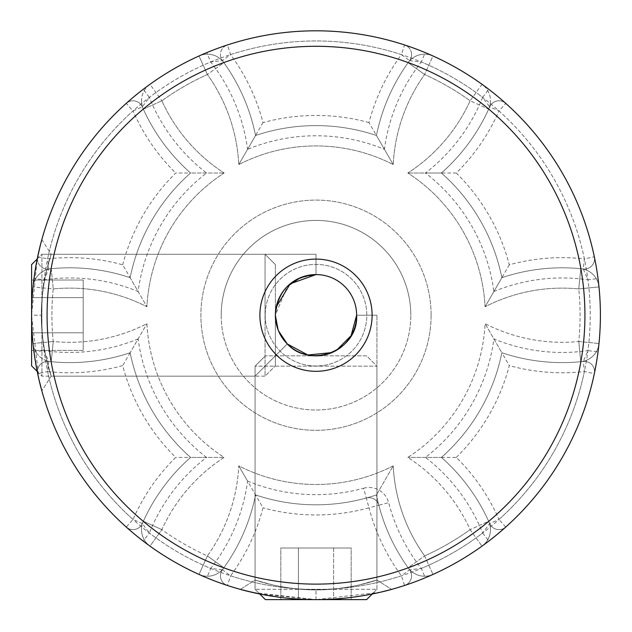<?xml version="1.0" encoding="UTF-8"?>
<svg xmlns="http://www.w3.org/2000/svg" width="632" height="632" viewBox="0 0 632 632"><rect width="100%" height="100%" fill="white"/><g stroke="black" fill="none" stroke-linecap="round" stroke-linejoin="round"><path stroke-width="0.47" stroke-dasharray="3.16 2.37" d="M369.001 122.608A199.759 199.759 0 0 0 262.999 122.608A199.759 199.759 0 0 0 230.585 54.605A274.241 274.241 0 0 1 401.415 54.605A199.759 199.759 0 0 0 369.001 122.608L376.443 135.501A189.6 189.6 0 0 1 409.591 60.625A10.159 10.159 0 0 0 404.575 44.951A10.159 10.159 0 0 1 409.591 60.625L401.415 54.605L404.575 44.951A10.159 10.159 0 0 1 411.574 54.605A10.159 10.159 0 0 0 404.575 44.951A284.4 284.4 0 0 0 227.425 44.951L230.585 54.605L222.409 60.625L210.685 61.991L206.782 52.614A284.4 284.4 0 0 0 31.6 315.21L37.217 258.97L41.917 254.262L41.917 315.21L41.917 254.262L31.6 264.587L31.6 365.833L31.6 315.21L31.6 365.833L41.917 376.151L41.917 254.262L41.917 376.151L41.917 315.21L41.917 376.151L265.053 376.151L265.053 254.262L265.053 376.151L265.053 315.21L265.053 376.151L275.37 365.833L275.37 264.587L275.37 365.833L275.37 315.21L275.37 365.833L265.053 376.151L41.917 376.151L37.217 371.45L33.978 351.921L44.05 350.61L48.727 361.441L47.605 371.537A199.759 199.759 0 0 0 122.703 365.604A199.759 199.759 0 0 0 175.704 457.41A199.759 199.759 0 0 0 133.02 519.48L142.319 523.557A189.6 189.6 0 0 1 190.588 457.41L175.704 457.41M31.6 297.617L31.6 350.397L31.6 280.023L31.6 332.803L31.6 297.617L83.195 297.617L83.195 280.023L31.6 280.023L83.195 280.023L83.195 297.617L31.6 297.617L83.195 297.617L83.195 332.803L31.6 332.803L31.6 350.397L31.6 332.803L83.195 332.803L83.195 280.023L83.195 350.397L31.6 350.397L83.195 350.397L83.195 297.617L31.6 297.617M265.053 315.21L265.053 254.262L265.053 315.21M276.2 307.057L275.37 315.21L275.37 264.587L275.37 315.21A40.63 40.63 0 0 1 316 274.58A40.63 40.63 0 0 1 356.63 315.21A40.63 40.63 0 0 1 316 355.84A40.63 40.63 0 0 1 275.37 315.21A40.63 40.63 0 0 0 316 355.84A40.63 40.63 0 0 0 356.63 315.21L376.941 315.21L356.63 315.21C358.802 350.199 310.668 369.491 287.268 343.934L255.059 376.151L287.268 343.934C310.375 369.42 358.858 350.318 356.63 315.21A40.63 40.63 0 0 0 316 274.58A40.63 40.63 0 0 0 275.37 315.21A40.63 40.63 0 0 0 316 355.84A40.63 40.63 0 0 0 356.63 315.21L376.941 315.21L356.63 315.21A40.63 40.63 0 0 0 316 274.58A40.63 40.63 0 0 0 275.37 315.21C277.764 290.357 291.305 276.816 316 274.58L316 254.262L316 274.58L316 254.262L316 274.58L300.161 277.796M83.195 332.803L31.6 332.803L83.195 332.803L83.195 350.397L83.195 332.803M380.583 592.184L316 599.61C356.677 599.855 392.361 589.229 391.587 589.38C392.393 589.229 356.606 599.855 316 599.61C356.337 600.037 393.033 588.985 391.587 589.38C393.104 588.961 356.25 600.068 316 599.61L259.76 593.993L255.059 589.285L265.377 599.61L366.623 599.61L265.377 599.61L366.623 599.61L376.941 589.285L255.059 589.285L376.941 589.285L376.941 366.157L255.059 366.157L376.941 366.157L366.623 355.84L265.377 355.84L366.623 355.84L376.941 366.157L376.941 589.285L372.24 593.993M298.407 599.61L351.187 599.61L298.407 599.61L298.407 548.007L280.813 548.007L280.813 599.61L280.813 548.007L333.593 548.007L298.407 548.007L298.407 599.61L298.407 548.007L280.813 548.007L298.407 548.007L298.407 599.61M333.593 548.007L333.593 599.61L333.593 548.007L351.187 548.007L333.593 548.007L333.593 599.61L333.593 548.007L298.407 548.007L351.187 548.007L351.187 599.61L351.187 548.007L333.593 548.007M244.718 590.533L240.413 589.38L255.059 580.002C254.396 579.852 283.231 590.122 316 589.885C302.807 589.885 288.445 588.258 272.913 584.995L255.059 580.002L272.89 584.987C288.421 588.258 302.791 589.885 316 589.885C329.248 589.877 343.618 588.25 359.11 584.987L376.941 580.002L376.941 315.21L376.941 580.002L359.095 584.987C343.587 588.25 329.217 589.885 316 589.885C348.745 590.122 377.604 579.86 376.941 580.002C377.557 579.868 348.793 590.122 316 589.885C283.239 590.122 254.467 579.868 255.059 580.002L255.059 376.151L287.268 343.934C279.66 336.311 275.694 326.736 275.37 315.21A40.63 40.63 0 0 1 316 274.58A40.63 40.63 0 0 1 356.63 315.21A40.63 40.63 0 0 0 316 274.58A40.63 40.63 0 0 0 275.37 315.21L287.37 286.375M287.268 343.934L255.059 376.151L51.2 376.151L41.831 390.797L51.2 376.151C51.342 376.767 41.088 348.003 41.325 315.202C41.088 347.956 51.35 376.814 51.2 376.151L46.223 358.305C42.96 342.789 41.325 328.427 41.325 315.202C41.325 302.017 42.952 287.655 46.215 272.123L51.2 254.262L46.223 272.1C42.952 287.631 41.317 302.001 41.325 315.21C41.325 328.458 42.96 342.828 46.223 358.32L51.2 376.151L255.059 376.151L255.059 580.002L240.413 589.38M40.369 245.129L41.831 239.623L51.2 254.262L316 254.262L51.2 254.262C51.35 253.606 41.088 282.433 41.325 315.21C41.08 282.449 51.334 253.677 51.2 254.262L41.831 239.623M39.026 379.785L31.6 315.21C31.173 355.547 42.226 392.243 41.831 390.797C42.249 392.314 31.142 355.453 31.6 315.21A284.4 284.4 0 0 0 33.978 351.921A284.4 284.4 0 0 1 31.6 315.21C31.355 355.887 41.981 391.571 41.831 390.797C41.973 391.603 31.355 355.816 31.6 315.21A284.4 284.4 0 0 1 316 30.81A284.4 284.4 0 0 1 600.4 315.21A284.4 284.4 0 0 0 425.218 52.614L421.315 61.991A274.241 274.241 0 0 1 587.95 350.61A179.441 179.441 0 0 1 493.876 338.894A179.441 179.441 0 0 1 425.447 457.41A179.441 179.441 0 0 1 482.635 533.021L489.682 523.557L498.98 519.48A199.759 199.759 0 0 0 456.296 457.41L441.413 457.41A189.6 189.6 0 0 1 489.682 523.557A10.159 10.159 0 0 0 505.758 527.048L498.98 519.48A274.241 274.241 0 0 0 584.395 371.537L583.273 361.441A189.6 189.6 0 0 1 501.855 352.719A189.6 189.6 0 0 1 441.413 457.41L425.447 457.41M500.655 531.512L488.805 541.087L482.635 533.021A274.241 274.241 0 0 1 149.365 533.021L143.195 541.087L131.338 531.504M456.296 457.41A199.759 199.759 0 0 0 509.297 365.604L501.855 352.719A189.6 189.6 0 0 1 441.413 457.41L407.853 457.41L441.413 457.41A189.6 189.6 0 0 1 489.682 523.557A189.6 189.6 0 0 0 441.413 457.41A189.6 189.6 0 0 1 489.682 523.557A10.159 10.159 0 0 0 505.758 527.048A284.4 284.4 0 0 0 594.333 373.623A10.159 10.159 0 0 0 583.273 361.441L587.95 350.61L598.022 351.921L595.652 366.979M410.998 47.147L425.218 52.614A284.4 284.4 0 0 1 316 599.61A284.4 284.4 0 0 1 31.6 315.21C31.355 274.58 41.981 238.833 41.831 239.623C41.973 238.864 31.347 274.565 31.6 315.21C31.355 274.58 41.981 238.833 41.831 239.623C41.973 238.864 31.347 274.565 31.6 315.21A284.4 284.4 0 0 1 33.978 278.499L37.209 258.97M206.782 52.614L221.01 47.139M331.903 352.593L336.619 350.215M509.297 264.808L501.855 277.701A189.6 189.6 0 0 1 583.273 268.971A10.159 10.159 0 0 0 594.333 256.79A284.4 284.4 0 0 0 505.758 103.371A284.4 284.4 0 0 1 594.333 256.79L584.395 258.875A274.241 274.241 0 0 0 498.98 110.94L505.758 103.371A10.159 10.159 0 0 0 498.98 100.78A10.159 10.159 0 0 1 505.758 103.371A10.159 10.159 0 0 0 489.682 106.863L498.98 110.94A199.759 199.759 0 0 1 456.296 173.01A199.759 199.759 0 0 1 509.297 264.808A199.759 199.759 0 0 1 584.395 258.875L583.273 268.971L587.95 279.81L598.022 278.499A284.4 284.4 0 0 1 598.022 351.921A284.4 284.4 0 0 0 598.986 286.904A284.4 284.4 0 0 1 598.986 343.516A20.311 20.311 0 0 1 580.753 361.709A189.6 189.6 0 0 1 501.855 352.719L485.076 323.655L501.855 352.719A189.6 189.6 0 0 1 441.413 457.41A189.6 189.6 0 0 1 488.647 521.242L470.145 529.64L488.647 521.242A20.311 20.311 0 0 1 482.003 546.135A20.311 20.311 0 0 0 488.647 521.242A189.6 189.6 0 0 0 441.413 457.41A189.6 189.6 0 0 0 501.855 352.719L493.876 338.894M143.195 541.087A284.4 284.4 0 0 0 488.805 541.087A284.4 284.4 0 0 1 143.195 541.087M489.682 523.557A10.159 10.159 0 0 0 505.758 527.048A284.4 284.4 0 0 0 594.333 373.623A10.159 10.159 0 0 0 583.273 361.441A189.6 189.6 0 0 1 501.855 352.719A189.6 189.6 0 0 0 580.753 361.709L578.778 341.493L580.753 361.709A189.6 189.6 0 0 1 501.855 352.719A189.6 189.6 0 0 1 441.413 457.41A189.6 189.6 0 0 1 488.647 521.242A189.6 189.6 0 0 0 441.413 457.41A189.6 189.6 0 0 0 501.855 352.719A189.6 189.6 0 0 1 441.413 457.41A189.6 189.6 0 0 0 501.855 352.719A189.6 189.6 0 0 0 583.273 361.441A189.6 189.6 0 0 1 501.855 352.719A189.6 189.6 0 0 0 580.753 361.709A20.311 20.311 0 0 0 598.986 343.516A284.4 284.4 0 0 0 600.4 315.21A284.4 284.4 0 0 1 425.218 577.798L410.998 583.273M206.553 457.41A179.441 179.441 0 0 1 138.124 338.894L130.145 352.719A189.6 189.6 0 0 0 190.588 457.41L206.553 457.41A179.441 179.441 0 0 0 149.365 533.021L142.319 523.557A10.159 10.159 0 0 1 126.242 527.048A10.159 10.159 0 0 0 142.319 523.557A189.6 189.6 0 0 1 190.588 457.41A189.6 189.6 0 0 1 130.145 352.719L122.703 365.604M48.727 361.441A10.159 10.159 0 0 0 37.667 373.623A10.159 10.159 0 0 1 48.727 361.441A189.6 189.6 0 0 0 130.145 352.719A189.6 189.6 0 0 1 51.247 361.709L53.222 341.493L51.247 361.709A189.6 189.6 0 0 0 130.145 352.719A189.6 189.6 0 0 0 190.588 457.41A189.6 189.6 0 0 0 143.353 521.242L161.855 529.64L143.353 521.242A20.311 20.311 0 0 0 141.536 529.64A20.311 20.311 0 0 1 143.353 521.242A189.6 189.6 0 0 1 190.588 457.41L224.147 457.41L190.588 457.41A189.6 189.6 0 0 1 130.145 352.719L146.924 323.655L130.145 352.719A189.6 189.6 0 0 1 48.727 361.441A189.6 189.6 0 0 0 130.145 352.719A189.6 189.6 0 0 1 48.727 361.441A10.159 10.159 0 0 0 37.667 373.623L47.605 371.537A274.241 274.241 0 0 0 133.02 519.48L126.242 527.048A10.159 10.159 0 0 0 142.319 523.557A10.159 10.159 0 0 1 126.242 527.048A284.4 284.4 0 0 1 37.667 373.623A284.4 284.4 0 0 0 126.242 527.048M190.588 457.41A189.6 189.6 0 0 0 142.319 523.557A189.6 189.6 0 0 1 190.588 457.41A189.6 189.6 0 0 1 130.145 352.719A189.6 189.6 0 0 0 190.588 457.41A189.6 189.6 0 0 0 143.353 521.242A189.6 189.6 0 0 1 190.588 457.41A189.6 189.6 0 0 1 130.145 352.719A189.6 189.6 0 0 0 190.588 457.41M411.574 54.605A10.159 10.159 0 0 1 409.591 60.625A189.6 189.6 0 0 0 376.443 135.501A189.6 189.6 0 0 1 409.591 60.625L421.315 61.991A179.441 179.441 0 0 0 384.422 149.326L376.443 135.501A189.6 189.6 0 0 0 255.557 135.501A189.6 189.6 0 0 1 376.443 135.501L393.223 164.565L376.443 135.501A189.6 189.6 0 0 1 408.106 62.679A20.311 20.311 0 0 1 432.983 55.979L424.625 74.497L432.983 55.979A20.311 20.311 0 0 0 408.106 62.679L424.625 74.497L408.106 62.679A189.6 189.6 0 0 0 376.443 135.501A189.6 189.6 0 0 0 255.557 135.501L247.578 149.326A179.441 179.441 0 0 1 384.422 149.326M262.999 122.608L255.557 135.501A189.6 189.6 0 0 0 222.409 60.625A189.6 189.6 0 0 1 255.557 135.501L238.778 164.565L255.557 135.501A189.6 189.6 0 0 1 376.443 135.501A189.6 189.6 0 0 0 255.557 135.501A189.6 189.6 0 0 0 223.894 62.679L207.375 74.497L223.894 62.679A189.6 189.6 0 0 1 255.557 135.501A189.6 189.6 0 0 0 222.409 60.625A10.159 10.159 0 0 1 227.425 44.951A10.159 10.159 0 0 0 222.409 60.625A189.6 189.6 0 0 1 255.557 135.501A189.6 189.6 0 0 1 376.443 135.501A189.6 189.6 0 0 0 255.557 135.501A189.6 189.6 0 0 0 223.894 62.679A20.311 20.311 0 0 0 207.375 54.186A20.311 20.311 0 0 1 223.894 62.679A189.6 189.6 0 0 1 255.557 135.501A189.6 189.6 0 0 1 376.443 135.501A189.6 189.6 0 0 1 408.106 62.679A189.6 189.6 0 0 0 376.443 135.501A189.6 189.6 0 0 1 409.591 60.625M278.072 329.77L278.507 330.86M372.106 315.21A56.106 56.106 0 0 1 316 371.316A56.106 56.106 0 0 1 259.894 315.21A56.106 56.106 0 0 1 316 259.096A56.106 56.106 0 0 1 372.106 315.21M122.703 264.808A199.759 199.759 0 0 1 175.704 173.01L190.588 173.01A189.6 189.6 0 0 0 130.145 277.701A189.6 189.6 0 0 0 48.727 268.971A10.159 10.159 0 0 1 37.667 256.79A10.159 10.159 0 0 0 48.727 268.971A10.159 10.159 0 0 1 37.667 256.79A10.159 10.159 0 0 0 48.727 268.971L47.605 258.875A199.759 199.759 0 0 1 122.703 264.808L130.145 277.701A189.6 189.6 0 0 0 48.727 268.971L44.05 279.81A274.241 274.241 0 0 0 210.685 568.421L206.782 577.798L221.01 583.273M316 599.61L316 589.885L315.992 599.61C275.37 599.855 239.623 589.229 240.413 589.38C239.654 589.229 275.355 599.855 315.992 599.61L252.445 592.413M142.319 106.863A189.6 189.6 0 0 0 190.588 173.01A189.6 189.6 0 0 0 130.145 277.701A189.6 189.6 0 0 0 51.247 268.711A20.311 20.311 0 0 0 33.014 286.904A284.4 284.4 0 0 0 206.782 577.798A284.4 284.4 0 0 1 33.014 286.904A20.311 20.311 0 0 1 51.247 268.711L53.222 288.927L51.247 268.711A189.6 189.6 0 0 1 130.145 277.701A189.6 189.6 0 0 1 190.588 173.01A189.6 189.6 0 0 0 130.145 277.701A189.6 189.6 0 0 0 51.247 268.711A189.6 189.6 0 0 1 130.145 277.701L146.924 306.765L130.145 277.701A189.6 189.6 0 0 1 190.588 173.01L224.147 173.01L190.588 173.01A189.6 189.6 0 0 1 143.353 109.178L161.855 100.78L143.353 109.178A20.311 20.311 0 0 1 149.997 84.285A284.4 284.4 0 0 1 199.017 55.979L207.375 74.497L199.017 55.979A20.311 20.311 0 0 1 207.375 54.186A20.311 20.311 0 0 0 199.017 55.979A284.4 284.4 0 0 0 149.997 84.285L161.855 100.78L149.997 84.285A20.311 20.311 0 0 0 143.353 109.178A189.6 189.6 0 0 0 190.588 173.01A189.6 189.6 0 0 0 130.145 277.701A189.6 189.6 0 0 0 48.727 268.971A189.6 189.6 0 0 1 130.145 277.701A189.6 189.6 0 0 1 190.588 173.01A189.6 189.6 0 0 1 142.319 106.863A10.159 10.159 0 0 0 126.242 103.371A10.159 10.159 0 0 1 142.319 106.863A189.6 189.6 0 0 0 190.588 173.01A189.6 189.6 0 0 1 142.319 106.863A10.159 10.159 0 0 0 126.242 103.371A284.4 284.4 0 0 0 37.667 256.79A284.4 284.4 0 0 1 126.242 103.371L133.02 110.94L142.319 106.863L149.365 97.391L143.195 89.325L131.338 98.908M500.655 98.908L488.805 89.325L482.635 97.391A274.241 274.241 0 0 0 149.365 97.391A179.441 179.441 0 0 0 206.553 173.01A179.441 179.441 0 0 0 138.124 291.526A179.441 179.441 0 0 0 44.05 279.81L33.978 278.499A284.4 284.4 0 0 0 33.014 343.516A284.4 284.4 0 0 1 31.6 315.21A284.4 284.4 0 0 0 33.014 343.516A20.311 20.311 0 0 0 51.247 361.709A20.311 20.311 0 0 1 33.014 343.516A284.4 284.4 0 0 1 31.6 315.21L41.325 315.21L31.6 315.21A284.4 284.4 0 0 1 33.014 286.904A20.311 20.311 0 0 1 51.247 268.711A20.311 20.311 0 0 0 33.014 286.904L53.222 288.927A264.089 264.089 0 0 0 53.222 341.493A169.289 169.289 0 0 0 146.924 323.655A169.289 169.289 0 0 0 224.147 457.41A169.289 169.289 0 0 0 161.855 529.64L149.997 546.135A284.4 284.4 0 0 0 199.017 574.433A20.311 20.311 0 0 0 207.375 576.234A20.311 20.311 0 0 1 199.017 574.433L207.375 555.915L223.894 567.741A189.6 189.6 0 0 0 255.557 494.919L262.999 507.804A199.759 199.759 0 0 1 230.585 575.807L222.409 569.788A10.159 10.159 0 0 0 220.426 575.807A10.159 10.159 0 0 1 222.409 569.788A189.6 189.6 0 0 0 255.557 494.919A189.6 189.6 0 0 0 366.307 498.016L369.001 507.804A199.759 199.759 0 0 1 262.999 507.804M247.578 481.094A179.441 179.441 0 0 0 363.613 488.22L366.307 498.016A10.159 10.159 0 0 1 378.829 505.244A189.6 189.6 0 0 0 409.591 569.788L401.415 575.807A274.241 274.241 0 0 1 230.585 575.807L227.425 585.461A10.159 10.159 0 0 1 220.426 575.807A10.159 10.159 0 0 0 227.425 585.461A10.159 10.159 0 0 1 222.409 569.788A189.6 189.6 0 0 0 255.557 494.919A189.6 189.6 0 0 0 376.443 494.919A189.6 189.6 0 0 0 408.106 567.741A189.6 189.6 0 0 1 376.443 494.919A189.6 189.6 0 0 1 255.557 494.919A189.6 189.6 0 0 1 223.894 567.741L207.375 555.915A169.289 169.289 0 0 0 238.778 465.855L255.557 494.919A189.6 189.6 0 0 0 366.307 498.016A189.6 189.6 0 0 1 255.557 494.919A189.6 189.6 0 0 1 222.409 569.788L210.685 568.421A179.441 179.441 0 0 0 247.578 481.094L238.778 465.855A169.289 169.289 0 0 0 393.223 465.855L376.443 494.919L393.223 465.855A169.289 169.289 0 0 0 424.625 555.915L408.106 567.741A20.311 20.311 0 0 0 432.983 574.433A284.4 284.4 0 0 0 482.003 546.135A284.4 284.4 0 0 1 432.983 574.433A20.311 20.311 0 0 1 408.106 567.741L424.625 555.915L432.983 574.433L424.625 555.915A264.089 264.089 0 0 0 470.145 529.64L482.003 546.135L470.145 529.64A169.289 169.289 0 0 0 407.853 457.41A169.289 169.289 0 0 0 485.076 323.655A169.289 169.289 0 0 0 578.778 341.493A264.089 264.089 0 0 0 578.778 288.927L580.753 268.711L578.778 288.927L598.986 286.904A20.311 20.311 0 0 0 580.753 268.711A20.311 20.311 0 0 1 598.986 286.904A284.4 284.4 0 0 1 598.986 343.516A284.4 284.4 0 0 0 598.022 278.499L595.652 263.433M584.924 315.21A268.924 268.924 0 0 0 316 46.286A268.924 268.924 0 0 0 47.076 315.21A268.924 268.924 0 0 0 316 584.126A268.924 268.924 0 0 0 584.924 315.21M206.553 173.01L190.588 173.01A189.6 189.6 0 0 1 143.353 109.178A189.6 189.6 0 0 0 190.588 173.01A189.6 189.6 0 0 0 130.145 277.701L138.124 291.526M363.613 488.22A20.311 20.311 0 0 1 388.656 502.677A179.441 179.441 0 0 0 421.315 568.421L409.591 569.788A10.159 10.159 0 0 1 404.575 585.461A284.4 284.4 0 0 1 227.425 585.461A284.4 284.4 0 0 0 404.575 585.461L401.415 575.807A199.759 199.759 0 0 1 369.001 507.804L378.829 505.244A10.159 10.159 0 0 0 366.307 498.016A189.6 189.6 0 0 1 255.557 494.919A189.6 189.6 0 0 1 222.409 569.788A10.159 10.159 0 0 0 227.425 585.461M143.195 89.325A284.4 284.4 0 0 1 488.805 89.325A284.4 284.4 0 0 0 143.195 89.325M456.296 173.01L441.413 173.01A189.6 189.6 0 0 0 489.682 106.863A10.159 10.159 0 0 1 498.98 100.78A10.159 10.159 0 0 0 489.682 106.863L482.635 97.391A179.441 179.441 0 0 1 425.447 173.01L441.413 173.01A189.6 189.6 0 0 0 489.682 106.863A189.6 189.6 0 0 1 441.413 173.01A189.6 189.6 0 0 1 501.855 277.701A189.6 189.6 0 0 0 441.413 173.01L407.853 173.01L441.413 173.01A189.6 189.6 0 0 1 501.855 277.701L493.876 291.526A179.441 179.441 0 0 0 425.447 173.01M409.591 569.788A189.6 189.6 0 0 1 378.829 505.244A189.6 189.6 0 0 0 409.591 569.788A10.159 10.159 0 0 1 404.575 585.461A10.159 10.159 0 0 0 409.591 569.788M493.876 291.526A179.441 179.441 0 0 1 587.95 279.81A274.241 274.241 0 0 1 421.315 568.421L425.218 577.798A284.4 284.4 0 0 0 600.4 315.21M594.333 256.79A10.159 10.159 0 0 1 583.273 268.971A189.6 189.6 0 0 0 501.855 277.701L485.076 306.765L501.855 277.701A189.6 189.6 0 0 1 580.753 268.711A189.6 189.6 0 0 0 501.855 277.701A189.6 189.6 0 0 0 441.413 173.01A189.6 189.6 0 0 0 488.647 109.178L470.145 100.78L482.003 84.285A20.311 20.311 0 0 1 488.647 109.178A189.6 189.6 0 0 1 441.413 173.01A189.6 189.6 0 0 1 501.855 277.701A189.6 189.6 0 0 0 441.413 173.01A189.6 189.6 0 0 0 488.647 109.178A20.311 20.311 0 0 0 482.003 84.285L470.145 100.78L488.647 109.178A189.6 189.6 0 0 1 441.413 173.01A189.6 189.6 0 0 1 501.855 277.701A189.6 189.6 0 0 1 583.273 268.971A189.6 189.6 0 0 0 501.855 277.701A189.6 189.6 0 0 0 441.413 173.01A189.6 189.6 0 0 0 489.682 106.863M221.2 315.21A94.8 94.8 0 0 0 316 410.01A94.8 94.8 0 0 0 410.8 315.21A94.8 94.8 0 0 1 316 410.01A94.8 94.8 0 0 1 221.2 315.21A94.8 94.8 0 0 1 316 220.41A94.8 94.8 0 0 1 410.8 315.21A94.8 94.8 0 0 0 316 220.41A94.8 94.8 0 0 0 221.2 315.21A94.8 94.8 0 0 1 316 220.41A94.8 94.8 0 0 1 410.8 315.21A94.8 94.8 0 0 0 316 220.41A94.8 94.8 0 0 0 221.2 315.21M482.003 84.285A284.4 284.4 0 0 0 432.983 55.979A20.311 20.311 0 0 0 408.106 62.679A20.311 20.311 0 0 1 432.983 55.979A284.4 284.4 0 0 1 482.003 84.285A20.311 20.311 0 0 1 488.647 109.178A20.311 20.311 0 0 0 490.464 100.78M223.894 567.741A20.311 20.311 0 0 1 207.375 576.234A20.311 20.311 0 0 0 223.894 567.741A189.6 189.6 0 0 0 255.557 494.919A189.6 189.6 0 0 0 376.443 494.919A189.6 189.6 0 0 1 255.557 494.919A189.6 189.6 0 0 1 223.894 567.741A20.311 20.311 0 0 1 199.017 574.433A284.4 284.4 0 0 1 149.997 546.135L161.855 529.64A264.089 264.089 0 0 0 207.375 555.915L199.017 574.433A284.4 284.4 0 0 1 149.997 546.135A20.311 20.311 0 0 1 141.536 529.64A20.311 20.311 0 0 0 149.997 546.135A284.4 284.4 0 0 0 199.017 574.433A20.311 20.311 0 0 0 223.894 567.741M265.211 315.21A50.789 50.789 0 0 0 316 365.991A50.789 50.789 0 0 0 366.789 315.21A50.789 50.789 0 0 0 316 264.421A50.789 50.789 0 0 0 265.211 315.21A50.789 50.789 0 0 1 316 264.421A50.789 50.789 0 0 1 366.789 315.21A50.789 50.789 0 0 1 316 365.991A50.789 50.789 0 0 1 265.211 315.21M138.124 338.894A179.441 179.441 0 0 1 44.05 350.61A274.241 274.241 0 0 1 210.685 61.991A179.441 179.441 0 0 1 247.578 149.326M594.554 371.537A10.159 10.159 0 0 0 583.273 361.441A10.159 10.159 0 0 1 594.333 373.623L584.395 371.537A199.759 199.759 0 0 1 509.297 365.604M404.575 44.951A284.4 284.4 0 0 0 227.425 44.951M37.667 256.79L47.605 258.875A274.241 274.241 0 0 1 133.02 110.94A199.759 199.759 0 0 0 175.704 173.01M366.307 498.016A10.159 10.159 0 0 1 378.829 505.244L388.656 502.677M431.111 315.21A115.111 115.111 0 0 1 316 430.321A115.111 115.111 0 0 1 200.889 315.21A115.111 115.111 0 0 0 316 430.321A115.111 115.111 0 0 0 431.111 315.21A115.111 115.111 0 0 0 316 200.091A115.111 115.111 0 0 0 200.889 315.21A115.111 115.111 0 0 1 316 200.091A115.111 115.111 0 0 1 431.111 315.21M598.986 286.904A20.311 20.311 0 0 0 580.753 268.711A189.6 189.6 0 0 0 501.855 277.701A189.6 189.6 0 0 1 580.753 268.711A20.311 20.311 0 0 1 598.986 286.904L578.778 288.927A264.089 264.089 0 0 1 578.778 341.493A169.289 169.289 0 0 1 485.076 323.655A169.289 169.289 0 0 1 407.853 457.41A169.289 169.289 0 0 1 470.145 529.64A264.089 264.089 0 0 1 424.625 555.915A169.289 169.289 0 0 1 393.223 465.855A169.289 169.289 0 0 1 238.778 465.855A169.289 169.289 0 0 1 207.375 555.915A264.089 264.089 0 0 1 161.855 529.64A169.289 169.289 0 0 1 224.147 457.41A169.289 169.289 0 0 1 146.924 323.655A169.289 169.289 0 0 1 53.222 341.493A264.089 264.089 0 0 1 53.222 288.927A169.289 169.289 0 0 1 146.924 306.765A169.289 169.289 0 0 1 224.147 173.01A169.289 169.289 0 0 1 161.855 100.78A264.089 264.089 0 0 1 207.375 74.497A169.289 169.289 0 0 1 238.778 164.565A169.289 169.289 0 0 1 393.223 164.565A169.289 169.289 0 0 1 424.625 74.497A264.089 264.089 0 0 1 470.145 100.78A169.289 169.289 0 0 1 407.853 173.01A169.289 169.289 0 0 1 485.076 306.765A169.289 169.289 0 0 1 578.778 288.927A169.289 169.289 0 0 0 485.076 306.765A169.289 169.289 0 0 0 407.853 173.01A169.289 169.289 0 0 0 470.145 100.78A264.089 264.089 0 0 0 424.625 74.497A169.289 169.289 0 0 0 393.223 164.565A169.289 169.289 0 0 0 238.778 164.565A169.289 169.289 0 0 0 207.375 74.497A264.089 264.089 0 0 0 161.855 100.78A169.289 169.289 0 0 0 224.147 173.01A169.289 169.289 0 0 0 146.924 306.765A169.289 169.289 0 0 0 53.222 288.927L33.014 286.904M141.536 529.64A20.311 20.311 0 0 0 149.997 546.135A20.311 20.311 0 0 1 143.353 521.242M141.536 100.78A20.311 20.311 0 0 0 143.353 109.178A20.311 20.311 0 0 1 149.997 84.285A284.4 284.4 0 0 1 199.017 55.979A284.4 284.4 0 0 0 149.997 84.285M51.247 361.709A189.6 189.6 0 0 0 130.145 352.719A189.6 189.6 0 0 1 51.247 361.709M432.983 574.433A284.4 284.4 0 0 0 482.003 546.135A284.4 284.4 0 0 1 432.983 574.433A20.311 20.311 0 0 1 408.106 567.741A189.6 189.6 0 0 1 376.443 494.919A189.6 189.6 0 0 0 408.106 567.741A20.311 20.311 0 0 0 432.983 574.433M578.778 341.493L598.986 343.516L578.778 341.493M598.986 343.516A20.311 20.311 0 0 1 580.753 361.709A20.311 20.311 0 0 0 598.986 343.516M488.647 521.242A20.311 20.311 0 0 1 482.003 546.135A20.311 20.311 0 0 0 490.464 529.64M223.894 62.679A20.311 20.311 0 0 0 199.017 55.979A20.311 20.311 0 0 1 223.894 62.679M33.014 343.516L53.222 341.493L33.014 343.516M275.37 264.587L265.053 254.262L41.917 254.262L265.053 254.262L275.37 264.587M255.059 589.285L255.059 366.157L265.377 355.84L255.059 366.157L255.059 589.285M376.941 580.002L391.587 589.38L376.941 580.002"/><path stroke-width="0.95" d="M37.667 373.623L37.209 371.442L31.6 365.833L31.6 264.587L37.217 258.97L40.369 245.129M372.24 593.993L366.623 599.61L265.377 599.61L259.76 593.993L244.718 590.533M316 599.61C275.71 600.044 238.935 588.977 240.413 589.38C238.935 588.969 275.702 600.06 315.992 599.61C356.337 600.037 393.033 588.985 391.587 589.38C393.104 588.961 356.25 600.068 316 599.61M31.6 315.21C31.166 274.92 42.233 238.138 41.831 239.623C42.241 238.138 31.15 274.912 31.6 315.21C31.173 355.547 42.226 392.243 41.831 390.797C42.249 392.314 31.142 355.453 31.6 315.21A284.4 284.4 0 0 1 316 30.81A284.4 284.4 0 0 1 600.4 315.21A284.4 284.4 0 0 1 316 599.61A284.4 284.4 0 0 1 31.6 315.21M259.894 315.21A56.106 56.106 0 0 1 316 259.096A56.106 56.106 0 0 1 372.106 315.21A56.106 56.106 0 0 1 316 371.316A56.106 56.106 0 0 1 259.894 315.21M336.619 350.215L351.084 335.703L356.63 315.21C358.802 350.199 310.668 369.491 287.268 343.934C279.66 336.311 275.694 326.736 275.37 315.21A40.63 40.63 0 0 0 316 355.84A40.63 40.63 0 0 0 356.63 315.21A40.63 40.63 0 0 0 316 274.58A40.63 40.63 0 0 0 275.37 315.21C277.764 290.357 291.305 276.816 316 274.58L290.199 283.823L276.2 307.057M47.076 315.21A268.924 268.924 0 0 0 316 584.126A268.924 268.924 0 0 0 584.924 315.21A268.924 268.924 0 0 0 316 46.286A268.924 268.924 0 0 0 47.076 315.21M131.338 531.504L126.242 527.048M505.758 527.048L500.655 531.512M595.652 366.979L594.333 373.623M404.575 44.951L410.998 47.147M221.01 47.139L227.425 44.951M278.072 329.77L275.37 315.21C275.702 326.752 279.668 336.327 287.268 343.934L307.863 355.01L331.903 352.593M391.587 589.38L380.583 592.184M300.161 277.796L287.37 286.375M278.507 330.86L287.268 343.934M41.831 390.797L39.026 379.785M404.575 585.461L410.998 583.273M221.01 583.273L227.425 585.461M240.413 589.38L252.445 592.413M37.667 256.79L37.209 258.97M131.338 98.908L126.242 103.371M505.758 103.371L500.655 98.908M595.652 263.433L594.333 256.79M432.983 55.979A284.4 284.4 0 0 1 482.003 84.285A284.4 284.4 0 0 0 432.983 55.979"/></g></svg>
